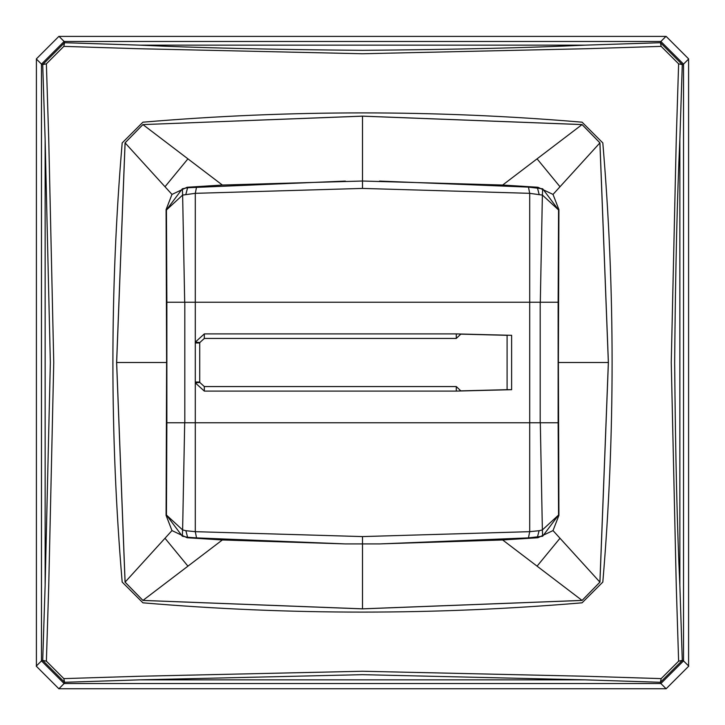 <?xml version="1.0" encoding="UTF-8"?>
<svg xmlns="http://www.w3.org/2000/svg" width="725" height="725" viewBox="0 0 725 725"><rect width="100%" height="100%" fill="white"/><g stroke="black" fill="none" stroke-linecap="round" stroke-linejoin="round"><path stroke-width="1.09" d="M682.288 64.588L679.86 139.572C677.186 196.321 675.446 270.624 674.658 362.5C675.446 454.376 677.186 528.679 679.86 585.428L682.288 660.403L683.53 660.883L660.883 683.53L64.117 683.53L41.47 660.883L36.404 665.949L36.404 59.051L41.47 64.117L64.117 41.47L59.051 36.404L665.949 36.404L660.883 41.47L683.53 64.117L682.298 64.588L660.412 42.703M688.587 58.852L666.148 36.413M660.412 42.712L660.883 41.47L64.117 41.47L64.588 42.712L63.827 46.382L139.001 48.729L362.5 53.75L585.999 48.729L661.173 46.382L660.412 42.712L585.419 45.14C528.679 47.814 454.367 49.554 362.5 50.342C270.633 49.554 196.321 47.814 139.581 45.14L585.419 45.14M36.413 58.852L58.852 36.413M688.596 59.051L688.596 665.949L683.53 660.883L683.53 64.117L688.596 59.051M64.588 42.703L42.703 64.588L41.47 64.117L41.47 660.883L42.712 660.403L45.14 585.428L45.14 139.572L42.712 64.588M666.148 688.75L688.75 666.148M59.051 688.75L665.949 688.75M36.25 666.148L58.852 688.75M661.173 46.382L678.618 63.827L682.298 64.588M63.827 46.382L46.382 63.827L48.729 138.992L53.75 362.5L48.729 586.008L46.382 661.173L63.827 678.618L139.001 676.271L362.5 671.25L585.999 676.271L661.173 678.618L678.618 661.173L676.271 586.008L671.25 362.5L676.271 138.992L678.618 63.827M122.19 142.907L142.907 122.19C289.302 109.81 435.698 109.801 582.093 122.19L602.81 142.907C615.19 289.302 615.19 435.698 602.819 582.093M142.907 602.819C289.302 615.19 435.698 615.19 582.093 602.81L602.81 582.093M142.907 602.81L122.19 582.093M122.181 142.907C109.81 289.302 109.81 435.698 122.181 582.093M46.382 63.827L42.703 64.588M665.949 688.587L660.883 683.53L660.412 682.298L682.298 660.403M678.618 661.173L682.288 660.412M42.712 660.412L46.382 661.173M63.827 678.618L64.588 682.298L42.703 660.403M661.173 678.618L660.412 682.288L585.419 679.86L362.5 674.667L139.581 679.86L64.588 682.288M166.079 515.357L171.979 530.582L187.086 537.742L222.339 539.962L345.39 543.913L379.61 543.913L502.652 539.962L537.071 566.153L559.999 538.258L553.021 530.582L558.921 515.357L558.377 362.5L558.921 209.643L553.021 194.418L599.938 142.843L582.084 124.564L362.5 116.127L142.916 124.591L362.5 116.163L582.075 124.591L599.901 142.843L608.357 362.5L599.901 582.148L582.084 600.409L362.5 608.837L142.925 600.409L125.099 582.148L116.643 362.5L125.099 142.843L142.916 124.591L187.929 158.847L165.001 186.742L125.062 142.843L116.607 362.5L166.623 362.5L166.079 515.357L166.433 515.031L182.328 536.219L187.612 537.261L185.872 530.709L195.297 531.679M599.938 142.843L608.393 362.5L558.377 362.5M559.999 538.258L599.938 582.157L608.393 362.5M599.938 582.157L582.084 600.436L362.5 608.873L362.5 536.582L529.703 531.67L529.703 302.234L540.306 302.234L542.382 195.097L529.703 193.33L362.5 188.418L195.297 193.33M171.979 530.582L125.062 582.157L142.916 600.436L362.5 608.873M125.062 582.157L116.607 362.5M125.062 142.843L142.916 124.564M59.051 688.587L64.117 683.53L64.588 682.298M187.929 158.847L222.348 185.038L362.5 181.023L502.661 185.038L582.084 124.564M537.071 566.153L582.084 600.436M222.339 539.962L142.916 600.436M166.623 362.5L166.079 209.643L171.979 194.418M222.339 185.038L187.086 187.267L171.988 194.418L165.001 186.742M502.661 185.038L537.914 187.258L537.388 187.739L539.119 194.291M553.021 194.418L537.914 187.258M558.921 209.643L558.567 209.969L542.672 188.781L528.462 187.113L529.703 193.33L529.703 302.234L184.812 302.234L184.812 422.766L195.297 422.766L195.297 193.321L182.618 195.097M379.61 543.922L528.462 537.887L542.644 536.228L558.567 515.031L558.132 422.766L540.306 422.766L542.373 529.939L558.567 515.031L558.921 515.357M553.021 530.582L537.914 537.742L502.652 539.962M187.086 537.732L187.612 537.252L196.529 537.887L195.297 531.67L362.5 536.582M187.086 187.258L187.612 187.739L182.356 188.772L166.433 209.969L166.868 302.234L184.694 302.234L182.627 195.061L166.433 209.969L166.079 209.643M558.132 422.766L558.132 302.234L540.306 302.234M558.132 302.234L558.567 209.969L542.4 195.061M542.672 188.781L542.391 195.097M542.653 536.228L542.373 529.948L539.119 530.709L537.388 537.261L537.914 537.742M528.462 537.887L529.703 531.67L539.119 530.709M195.297 531.67L195.297 422.766L540.188 422.766L540.188 302.234M166.868 302.234L166.868 422.766L184.694 422.766L182.618 529.903L185.872 530.709M166.868 422.766L166.433 515.031L182.6 529.93M182.328 536.219L182.609 529.903M182.347 188.772L182.627 195.052M345.381 181.087L187.612 187.748L185.872 194.291M460.819 390.857L456.288 386.561L460.819 390.857L507.092 389.688L456.297 391.092L204.314 391.092L195.297 382.873L199.81 382.447L204.314 386.561L456.288 386.561L456.288 391.092L511.623 389.688L511.623 335.312L456.288 333.908L511.623 335.312M199.81 342.553L204.314 338.439L199.81 342.553L195.297 342.127L204.314 333.908L456.288 333.908L456.288 338.439L204.314 338.439L204.314 333.908M199.783 382.03L195.297 382.03M199.783 342.97L195.243 342.97M199.719 342.544L199.719 382.456M64.588 42.712L139.581 45.14M679.86 139.572L679.86 585.428M45.131 585.428L50.342 362.5L45.131 139.572M585.419 679.86L139.581 679.86M362.5 188.418L362.5 116.127M537.071 158.847L559.999 186.742M187.929 566.153L165.001 538.258M528.462 187.113L379.601 181.078M196.538 537.887L345.39 543.913M196.538 187.113L195.297 193.321M507.092 389.688L507.092 335.312L507.092 389.688L511.623 389.688M199.81 382.447L204.314 386.561L204.314 391.092M456.288 338.439L460.819 334.143L456.288 338.439L204.314 338.439M204.314 386.561L456.288 386.561M507.092 335.312L460.819 334.143"/></g></svg>
